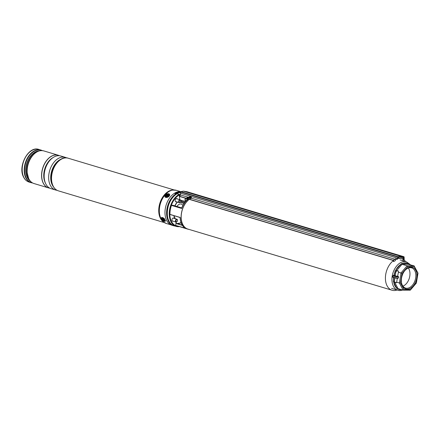 <?xml version="1.0" encoding="UTF-8"?>
<svg xmlns="http://www.w3.org/2000/svg" width="440" height="440" viewBox="0 0 440 440"><rect width="100%" height="100%" fill="white"/><g stroke="black" fill="none" stroke-linecap="round" stroke-linejoin="round"><path stroke-width="0.66" d="M403.392 259.529A16.483 10.807 106.7 0 0 401.522 258.66A16.483 10.807 106.7 0 0 399.454 258.357A16.483 10.807 106.7 0 0 397.683 258.555M396.039 259.078A16.483 10.807 106.7 0 0 395.202 259.474M393.514 260.541A16.483 10.807 106.7 0 0 385.435 277.112A16.483 10.807 106.7 0 0 392.062 290.235A16.483 10.807 106.7 0 0 394.125 290.538A16.483 10.807 106.7 0 0 397.029 290.015M189.288 199.353A16.483 10.807 106.7 0 0 181.209 215.93A16.483 10.807 106.7 0 0 187.836 229.053L392.062 290.235M405.548 261.575A16.483 10.807 106.7 0 0 404.888 260.788M179.443 226.633A17.27 11.325 -73.3 0 1 178.36 226.699A17.27 11.325 -73.3 0 1 176.193 226.386A17.27 11.325 -73.3 0 1 169.318 211.673A17.27 11.325 -73.3 0 1 179.047 194.392L177.034 193.793A17.27 11.325 106.7 0 0 167.305 211.073A17.27 11.325 106.7 0 0 174.185 225.786C163.597 223.537 165.787 199.347 176.968 193.798M174.059 218.356A1.683 1.105 106.7 0 0 173.607 218.009A1.683 1.105 106.7 0 0 173.399 217.976A1.683 1.105 106.7 0 0 172.024 219.461A1.683 1.105 106.7 0 0 172.645 221.238A1.683 1.105 106.7 0 0 172.854 221.265A1.683 1.105 106.7 0 0 173.206 221.194M177.271 198.924A1.683 1.105 106.7 0 0 176.825 198.578A1.683 1.105 106.7 0 0 176.616 198.545A1.683 1.105 106.7 0 0 175.241 200.03A1.683 1.105 106.7 0 0 175.857 201.806A1.683 1.105 106.7 0 0 176.072 201.839A1.683 1.105 106.7 0 0 176.424 201.762M188.936 229.378A16.572 10.868 -73.3 0 1 187.809 229.141A16.572 10.868 -73.3 0 1 181.143 215.99A16.572 10.868 -73.3 0 1 189.2 199.326M187.292 199.76L187.49 199.21L188.232 199.067A16.572 10.868 106.7 0 0 181.687 208.45L171.474 205.392A16.572 10.868 106.7 0 0 169.983 214.401L180.197 217.459A16.572 10.868 106.7 0 0 185.955 228.514L185.691 228.278M185.955 228.514L175.747 225.456A16.572 10.868 106.7 0 0 176.66 225.797L187.809 229.141M175.747 225.456L185.235 228.14M182.397 225.407L175.984 223.482L175.687 225.28M175.984 223.482L176.055 223.339A0.924 0.605 -73.3 0 1 175.984 222.706L176.094 222.057M171.474 205.392L181.726 208.241M172.898 205.277L181.748 207.928L172.876 205.271L171.617 205.26M185.911 228.498C182.358 226.661 180.417 223.009 180.087 217.536L169.983 214.401M181.979 200.519L180.681 200.514M170.06 214.528L180.197 217.459M176.132 223.3L182.215 225.121L176.127 223.295M179.35 194.777L179.047 194.392L179.355 194.876A16.825 11.033 106.7 0 0 169.807 213.114A16.825 11.033 106.7 0 0 178.47 226.341M174.878 205.871A11.501 7.541 -73.3 0 1 177.133 202.136L177.023 202.274A11.314 7.42 106.7 0 0 176.748 202.62M177.133 202.136L177.672 202.136M186.89 198.638A16.572 10.868 106.7 0 0 186.857 198.66L188.232 199.067L187.704 199.381C185.075 201.553 183.046 204.512 181.621 208.263M186.951 198.682L186.764 200.211M186.956 199.051L187.605 199.463M191.081 198.143L190.867 198.556L189.651 198.715M397.188 259.391A2.222 1.458 -73.3 0 1 397.166 259.419L396.281 259.149L397.1 259.501L397.078 259.094A1.854 1.216 106.7 0 0 397.463 258.209L398.024 256.713L180.966 191.681L183.293 191.142L401.049 256.382A833.283 546.365 -73.3 0 1 403.959 256.729L187.187 192.055M393.486 261.421A0.556 0.347 61 0 0 393.157 260.436L179.889 196.537L179.856 195.547M179.889 196.537L180.966 191.681M403.134 259.111L402.595 258.951A2.035 1.337 106.7 0 0 402.699 259.132M188.408 197.5L188.265 197.461C187.165 197.522 186.786 197.758 187.127 198.165M396.281 259.149L395.604 258.654A1.854 1.216 -73.3 0 1 394.993 259.237L191.329 198.22M404.685 261.316A0.743 0.55 -55.6 0 0 404.575 260.293M402.529 260.639A0.743 0.55 -55.6 0 0 403.134 259.309L403.057 259.259A1.854 1.216 106.7 0 1 402.82 259.017M186.896 191.697L183.293 191.142M397.078 259.094L395.604 258.654M188.48 197.313L180.054 194.843M190.031 196.724A1.48 0.627 -7.2 0 0 189.096 196.917A1.48 0.627 -7.2 0 0 188.408 197.555L188.502 198.303A1.48 0.627 -7.2 0 0 188.524 198.38L186.912 197.72M187.16 197.972C186.769 197.632 187.072 197.389 188.073 197.247M393.135 260.266L394.906 259.287A0.743 0.462 -119 0 1 395.478 259.919A0.743 0.462 -119 0 1 395.346 260.601L393.58 261.58A0.743 0.462 -119 0 0 393.712 260.898A0.743 0.462 -119 0 0 393.135 260.266L179.938 196.394M404.019 258.66A1.854 1.216 106.7 0 0 404.113 259.111L403.959 259.518A2.222 1.458 -73.3 0 1 403.766 258.258L403.87 257.147L403.541 257.048M404.113 259.111L404.201 259.435M403.111 256.999L403.018 258.038A2.222 1.458 106.7 0 0 403.205 259.292L403.959 259.518M403.145 259.512A0.556 0.413 124.4 0 1 402.6 260.475M398.107 257.059A832.915 546.123 106.7 0 1 400.989 256.746L401.049 256.382A833.283 546.365 -73.3 0 0 398.024 256.713L397.986 257.153L398.184 256.927A833.096 546.244 106.7 0 0 398.139 256.933M410.938 267.113A11.297 7.409 -73.3 0 1 416.697 278.157A11.297 7.409 -73.3 0 1 407.286 289.168A11.297 7.409 -73.3 0 1 401.346 281.661A11.297 7.409 -73.3 0 1 404.558 270.93A11.297 7.409 -73.3 0 1 410.938 267.113M401.335 281.463A10.555 6.919 106.7 0 0 405.548 288.09A10.555 6.919 106.7 0 0 406.874 288.283A10.555 6.919 106.7 0 0 415.47 278.988A10.555 6.919 106.7 0 0 411.609 267.867A10.555 6.919 106.7 0 0 410.284 267.674A10.555 6.919 106.7 0 0 404.437 271.089M402.919 286.154A10.555 6.919 106.7 0 0 409.316 278.201A10.555 6.919 106.7 0 0 408.342 268.037M397.309 278.278L396.66 282.189L396.039 282.893L394.312 281.485L394.9 277.943L394.268 281.474L397.991 288.613L403.095 290.142L399.372 283.002L396.66 282.189L396.688 282.601M394.834 275.891L394.279 275.605L395.296 275.539L395.984 271.403L398.057 270.704L398.514 271.568L397.645 276.243L394.834 275.891M399.933 289.195L397.227 288.976L396.556 288.002A0.743 0.462 152.5 0 1 397.524 287.656M394.818 282.458A0.743 0.462 152.5 0 0 393.844 282.81A13.734 9.004 106.7 0 0 396.556 288.002L393.344 281.529L393.503 279.95L394.537 280.11M393.074 275.594L394.262 275.38L395.082 271.013L396.006 269.759A0.743 0.314 -139.5 0 0 396.809 270.43L395.94 271.387L395.291 275.539L394.262 275.38M401.236 265.254A0.743 0.314 -139.5 0 1 400.433 264.578A13.734 9.004 106.7 0 0 396.006 269.759L401.429 263.593L402.589 263.401A0.743 0.55 -89.9 0 0 403.007 264.286L402.023 264.27L396.809 270.43M395.984 271.403L395.082 271.013M398.332 272.107L402.023 273.378L400.455 282.865L399.372 283.002L401.043 272.916L407.127 265.798L414.062 265.815L408.05 264.297A0.743 0.55 -89.9 0 1 407.638 263.412A13.734 9.004 106.7 0 0 405.196 262.895A13.734 9.004 106.7 0 0 402.589 263.401L407.638 263.412L408.656 263.61L409.404 264.6M394.312 281.485L393.344 281.529M417.984 273.091L414.062 265.815L414.271 266.701L407.748 266.684L407.127 265.798L402.023 264.27L401.429 263.593M393.531 275.352A2.684 0.385 9.4 0 0 394.928 276.072A2.684 0.385 9.4 0 0 398.349 276.457L397.645 276.243M398.349 276.457L398.569 276.898A3.058 0.44 -170.6 0 1 393.905 276.249A3.058 0.44 -170.6 0 1 392.942 275.754L393.322 275.369M398.139 278.273C395.967 278.416 391.595 277.233 392.761 276.837A3.058 0.44 9.4 0 0 393.723 277.332A3.058 0.44 9.4 0 0 398.387 277.987L398.569 276.898M398.052 278.262L398.387 277.987L398.052 278.262A2.684 0.385 -170.6 0 1 394.636 277.882A2.684 0.385 -170.6 0 1 393.223 277.162M401.506 289.668A13.734 9.004 106.7 0 1 400.757 289.707A13.734 9.004 106.7 0 1 398.321 289.19A0.743 0.55 90.1 0 1 398.519 288.772M397.227 288.976L397.887 288.596M393.927 275.38A13.734 9.004 106.7 0 1 394.719 272.613L395.752 272.773M408.656 263.61L408.958 264.286L408.656 263.61M400.455 282.865L403.959 289.581L403.095 290.142L410.141 290.175L410.482 289.597L410.031 290.158M403.959 289.581L410.482 289.597L416.202 282.898L417.786 272.96L414.271 266.701M188.381 197.494A2.365 1.551 106.7 0 1 188.408 197.56A1.48 0.627 -7.2 0 0 189.673 198.017A1.48 0.627 -7.2 0 0 191.351 197.181A1.48 0.627 -7.2 0 0 190.52 196.735A1.48 0.627 -7.2 0 0 190.086 196.724M190.119 196.884L190.146 196.768A3.053 2.998 -67.8 0 0 189.794 196.785A3.146 0.902 85.1 0 0 189.668 196.906L189.788 197.516M189.624 197.522L189.558 197.247A3.146 0.418 80.8 0 0 189.552 197.527A3.053 1.705 4.4 0 1 189.728 197.516A3.053 1.705 4.4 0 1 189.91 197.511A3.146 0.671 -85.6 0 1 190.009 197.23L190.196 197.148A3.146 2.712 4.8 0 1 190.663 197.191L190.718 197.032A3.146 2.849 -146.9 0 0 190.262 196.95L190.267 197.153M189.767 198.764A1.48 0.627 -7.2 0 0 191.444 197.934L191.351 197.181M189.524 197.197L189.481 196.983A3.146 2.942 -169.9 0 0 189.035 197.104A3.053 1.105 58.5 0 0 188.986 197.263A3.146 2.613 22.5 0 1 189.42 197.181M189.838 197.511L189.794 196.785M180.95 191.691A17.407 11.413 106.7 0 0 165.308 208.571A17.407 11.413 106.7 0 0 172.002 225.275L173.607 225.753A17.407 11.413 106.7 0 0 175.016 226.034M180.912 191.741A17.407 11.413 106.7 0 0 174.779 193.375L175.747 193.963A17.407 11.413 106.7 0 0 166.914 209.049A17.407 11.413 106.7 0 0 173.607 225.753M175.747 193.963L175.632 194.673M180.163 202.29L184.058 203.456L180.163 202.285A17.199 11.275 106.7 0 0 180.174 202.296M60.407 159.786A16.665 10.929 106.7 0 0 52.778 185.262M66.682 157.922A17.039 11.171 106.7 0 0 65.307 157.35A17.039 11.171 106.7 0 0 51.612 165.836A17.039 11.171 106.7 0 0 50.38 185.411A17.039 11.171 106.7 0 0 55.528 189.992A17.039 11.171 106.7 0 0 56.986 190.273M65.307 157.35L60.803 156.002A17.039 11.171 106.7 0 0 47.108 164.489A17.039 11.171 106.7 0 0 45.881 184.063A17.039 11.171 106.7 0 0 51.023 188.645L55.528 189.992M59.538 155.744A17.039 11.171 106.7 0 0 58.339 155.265A17.039 11.171 106.7 0 0 44.644 163.752A17.039 11.171 106.7 0 0 43.417 183.326A17.039 11.171 106.7 0 0 48.56 187.902A17.039 11.171 106.7 0 0 49.825 188.166M58.306 155.254A17.039 11.171 106.7 0 0 58.267 155.243A17.039 11.171 106.7 0 0 44.572 163.73A17.039 11.171 106.7 0 0 43.346 183.304A17.039 11.171 106.7 0 0 48.488 187.88A17.039 11.171 106.7 0 0 48.527 187.891M162.344 219.797A1.76 0.743 -139.5 0 0 163.928 220.847A1.76 0.743 -139.5 0 0 164.621 220.358A1.76 0.743 -139.5 0 0 164.082 219.423A1.76 0.743 -139.5 0 0 162.25 218.334A1.76 0.743 -139.5 0 0 162.344 219.797M164.709 219.076A2.591 1.095 -139.5 0 0 161.458 217.668L161.348 217.795A2.591 1.095 40.5 0 1 164.599 219.203M165.341 221.095A2.591 1.095 -139.5 0 0 165.402 221.04L165.291 221.166A2.591 1.095 40.5 0 1 164.626 221.353M165.611 195.646A1.76 1.1 -27.5 0 0 166.689 196.73A1.76 1.1 -27.5 0 0 168.548 195.762A1.76 1.1 -27.5 0 0 168.806 195.278A1.76 1.1 -27.5 0 0 167.585 194.205A1.76 1.1 -27.5 0 0 165.611 195.646M176.996 206.503A5.555 3.641 -73.3 0 1 182.298 204.688L182.947 205.315M179.399 202.18A1.111 0.726 106.7 0 0 180.406 201.982A1.111 0.726 106.7 0 0 180.725 200.926A1.111 0.726 106.7 0 0 180.521 200.371A1.111 0.726 106.7 0 0 179.438 200.673A1.111 0.726 106.7 0 0 179.399 202.18M180.351 202.054A1.48 0.974 -73.3 0 1 180.29 202.142A1.48 0.974 -73.3 0 1 179.267 202.615A1.48 0.974 -73.3 0 1 178.943 202.4A1.48 0.974 -73.3 0 1 178.86 200.646A1.48 0.974 -73.3 0 1 180.114 199.777A1.48 0.974 -73.3 0 1 180.439 199.991A1.48 0.974 -73.3 0 1 180.708 200.734A1.48 0.974 -73.3 0 1 180.714 200.838M177.265 221.304A1.111 0.726 106.7 0 0 177.507 220.358A1.111 0.726 106.7 0 0 177.018 219.632A1.111 0.726 106.7 0 0 176.22 220.105A1.111 0.726 106.7 0 0 176.149 221.568A1.111 0.726 106.7 0 0 177.188 221.414A1.111 0.726 106.7 0 0 177.265 221.304M177.133 221.485A1.48 0.974 -73.3 0 1 177.073 221.573A1.48 0.974 -73.3 0 1 176.049 222.046A1.48 0.974 -73.3 0 1 175.774 219.824A1.48 0.974 -73.3 0 1 176.902 219.208A1.48 0.974 -73.3 0 1 177.496 220.165A1.48 0.974 -73.3 0 1 177.496 220.27M185.597 198.248A2.365 1.551 106.7 0 0 185.554 200.668A2.365 1.551 106.7 0 0 185.884 201.108M180.296 194.227A2.871 1.881 106.7 0 0 179.361 194.716M185.339 198.171A2.778 1.821 106.7 0 0 185.306 200.948A2.778 1.821 106.7 0 0 185.625 201.399M186.181 198.424L185.603 198.413A0.556 0.363 106.7 0 0 185.531 198.424M180.719 192.462A16.665 10.929 106.7 0 0 175.901 193.435L175.511 193.886M180.681 192.665A16.665 10.929 106.7 0 0 176.704 193.677L176.176 194.288M176.704 193.677L175.901 193.435M166.821 196.719A1.391 0.869 152.5 0 1 166.051 196.009A1.391 0.869 152.5 0 1 167.03 194.904A1.391 0.869 152.5 0 1 168.377 194.86A1.391 0.869 152.5 0 1 168.465 195.861M168.141 195.476L166.986 195.305L166.628 196.18L167.701 196.13L168.141 195.476M167.613 195.866L167.305 195.663L167.282 196.059M167.305 195.663L166.986 195.305M167.409 195.613L167.321 195.151M164.549 220.121A1.391 0.589 40.5 0 1 164.532 220.171A1.391 0.589 40.5 0 1 163.229 219.94A1.391 0.589 40.5 0 1 162.327 218.537A1.391 0.589 40.5 0 1 162.498 218.372M163.697 219.109L162.739 218.944L164.065 219.923L163.697 219.109M163.548 218.999L163.653 219.335M163.565 219.285L163.163 219.599M181.231 223.179L180.549 222.97A14.443 9.471 -73.3 0 1 177.606 223.581A14.443 9.471 -73.3 0 1 176.968 223.548M180.966 222.464A0.743 0.484 -73.3 0 1 180.549 222.97L180.334 223.058M178.86 226.457A16.957 11.116 -73.3 0 1 178.635 226.463A16.957 11.116 -73.3 0 1 169.675 213.29A16.957 11.116 -73.3 0 1 179.3 194.75L179.779 199.672L179.355 194.876M188.419 197.643A16.572 10.868 106.7 0 0 187.632 198.115M180.268 202.163L184.146 203.33M184.718 202.521L180.697 201.316M173.855 215.666A11.314 7.42 106.7 0 0 175.269 218.719M167.261 214.572A17.083 11.204 -73.3 0 1 172.145 198.253M175.142 218.68A11.501 7.541 -73.3 0 1 173.833 215.661M178.151 202.279L177.089 202.279M180.725 201.102L184.855 202.34M175.967 222.948A0.743 0.484 106.7 0 0 176.121 223.295M177.166 193.831L179.113 194.376M403.024 257.983L399.471 256.916M404.052 256.949A833.096 546.244 106.7 0 0 404.008 256.944L186.934 191.708M398.002 257.092L180.802 192.038M397.722 258.253L180.571 193.226M403.018 258.038L404.036 258.225M404.129 257.169L403.843 257.081A832.915 546.123 106.7 0 0 401.022 256.751L398.184 256.927M404.135 257.109L404.184 259.193M397.177 259.496L397.986 257.153M399.779 290.554A14.845 9.735 -73.3 0 1 397.914 290.279A14.845 9.735 -73.3 0 1 392.486 274.648A14.845 9.735 -73.3 0 1 404.575 261.569A14.845 9.735 -73.3 0 1 406.434 261.844L410.399 264.721M393.586 277.596A13.734 9.004 106.7 0 0 393.503 279.95L393.877 277.69M408.05 264.297L403.007 264.286M407.748 266.684L402.023 273.378M60.825 159.401A15.928 10.444 106.7 0 0 52.498 185.086A15.928 10.444 106.7 0 0 52.916 185.812M53.433 186.769A15.978 10.478 -73.3 0 1 52.338 185.081A15.978 10.478 -73.3 0 1 52.129 169.791A15.978 10.478 -73.3 0 1 61.787 158.889M51.574 158.714A15.928 10.444 106.7 0 0 44.803 181.297M45.425 183.095A15.978 10.478 -73.3 0 1 45.37 182.99A15.978 10.478 -73.3 0 1 53.075 157.559M58.394 190.85C56.133 190.141 54.362 188.573 53.081 186.148C46.75 175.56 57.937 154.325 68.173 158.208A17.039 11.171 106.7 0 0 54.478 166.694A17.039 11.171 106.7 0 0 53.246 186.269A17.039 11.171 106.7 0 0 58.394 190.85L164.395 222.607M163.339 221.843A17.039 11.171 -73.3 0 1 160.463 218.394A17.039 11.171 -73.3 0 1 160.87 200.519A17.039 11.171 -73.3 0 1 172.871 190.025M170.902 224.846L166.309 223.471A17.314 11.352 106.7 0 1 161.079 218.818A17.314 11.352 106.7 0 1 162.327 198.924A17.314 11.352 106.7 0 1 176.248 190.3L172.491 190.064A17.05 11.176 106.7 0 0 160.793 200.827A17.05 11.176 106.7 0 0 160.512 218.416A17.05 11.176 106.7 0 0 163.042 221.601L163.504 221.975A17.281 11.33 -73.3 0 1 160.941 218.752A17.281 11.33 -73.3 0 1 161.227 200.915A17.281 11.33 -73.3 0 1 173.085 190.009A17.281 11.33 -73.3 0 1 174.74 190.009M30.173 181.005A16.071 10.538 -73.3 0 1 27.352 177.678A16.071 10.538 -73.3 0 1 27.775 160.727A16.071 10.538 -73.3 0 1 39.188 150.915M38.417 151.162A15.961 10.467 106.7 0 0 27.753 161.453A15.961 10.467 106.7 0 0 27.605 177.661A15.961 10.467 106.7 0 0 29.667 180.378M38.836 149.419A17.039 11.171 106.7 0 0 25.146 157.905A17.039 11.171 106.7 0 0 23.914 177.485A17.039 11.171 106.7 0 0 29.056 182.061L31.064 182.661A17.039 11.171 -73.3 0 1 25.916 178.085A17.039 11.171 -73.3 0 1 27.148 158.505A17.039 11.171 -73.3 0 1 40.843 150.024A17.039 11.171 -73.3 0 1 42.257 150.612L38.836 149.419C28.496 145.552 17.375 166.716 23.694 177.315C24.981 179.757 26.769 181.34 29.056 182.061M43.802 150.909A17.039 11.171 106.7 0 0 30.107 159.396A17.039 11.171 106.7 0 0 28.875 178.97A17.039 11.171 106.7 0 0 34.023 183.546L48.455 187.875A17.039 11.171 -73.3 0 1 43.307 183.293A17.039 11.171 -73.3 0 1 44.539 163.719A17.039 11.171 -73.3 0 1 58.234 155.232A17.039 11.171 -73.3 0 1 58.251 155.238L43.802 150.909C39.512 149.892 35.525 151.712 31.823 156.371A16.874 11.066 -73.3 0 1 39.479 150.882M28.688 178.772A16.874 11.066 -73.3 0 1 27.022 172.398A16.874 11.066 -73.3 0 1 31.823 156.371L31.565 156.706A16.071 10.538 106.7 0 0 26.994 171.974L28.71 178.844C29.992 181.269 31.763 182.837 34.023 183.546M41.965 150.59A16.874 11.066 106.7 0 0 27.852 158.054A16.874 11.066 106.7 0 0 26.296 178.057A16.874 11.066 106.7 0 0 32.318 182.804M27.418 175.219A15.961 10.467 -73.3 0 1 33.704 154.237M32.571 182.947A17.039 11.171 -73.3 0 1 31.064 182.661L32.588 182.952M164.89 222.882A17.281 11.33 -73.3 0 1 163.504 221.975L166.309 223.471M164.401 219.351A2.409 1.018 -139.5 0 0 161.673 217.882A2.409 1.018 -139.5 0 0 162.024 219.868A2.409 1.018 -139.5 0 0 164.753 221.337A2.409 1.018 -139.5 0 0 164.401 219.351M161.271 218.488A2.591 1.095 40.5 0 1 161.348 217.795L161.997 219.863C163.317 221.216 164.417 221.656 165.291 221.166A2.591 1.095 40.5 0 0 165.204 220.055M169.395 195.206A2.409 1.507 -27.5 0 0 167.722 193.743A2.409 1.507 -27.5 0 0 165.022 195.718A2.409 1.507 -27.5 0 0 166.694 197.181A2.409 1.507 -27.5 0 0 169.395 195.206M164.967 195.734A2.591 1.623 152.5 0 1 165.341 195.102M167.981 193.721A2.591 1.623 152.5 0 1 169.576 194.392A2.591 1.623 152.5 0 1 169.631 195.316A2.591 1.623 152.5 0 1 167.376 197.302A2.591 1.623 152.5 0 1 164.978 196.79A2.591 1.623 152.5 0 1 164.923 195.866M186.753 198.754L185.603 198.413M167.354 195.795L167.068 195.514M167.459 195.745L167.404 195.36M163.597 219.191L163.213 219.45M401.522 258.66L397.931 257.582M176.946 223.542L180.422 222.976L180.895 222.222M176.193 226.386L174.185 225.786M179.834 199.689L179.135 194.392M176.187 223.339L176.138 222.063M175.302 218.724L173.905 215.683M174.922 205.882L177.111 202.252M177.084 202.279L178.162 202.285M186.742 200.788L186.797 198.611M187.55 198.088L188.413 197.582M403.249 259.364L404.69 260.348M403.854 257.087L401.005 256.751M392.761 276.837L392.942 275.754M402.809 290.059L399.955 290.582L397.914 290.279L391.595 288.387M406.434 261.844L400.114 259.947M416.361 283.069L410.377 290.07M418 273.18L416.367 283.058M190.52 196.735A3.146 3.146 0 0 0 189.096 196.917M189.629 197.522L189.558 197.236M68.173 158.208L174.174 189.965M176.248 190.3L180.84 191.675M169.642 194.519L169.576 194.392C167.899 193.193 166.342 193.655 164.912 195.789L165.044 196.917M175.412 201.46L179.267 202.615M176.264 198.622L180.114 199.777M173.047 218.053L176.902 219.208M172.194 220.891L176.049 222.046M185.51 201.531L180.521 200.101"/></g></svg>

